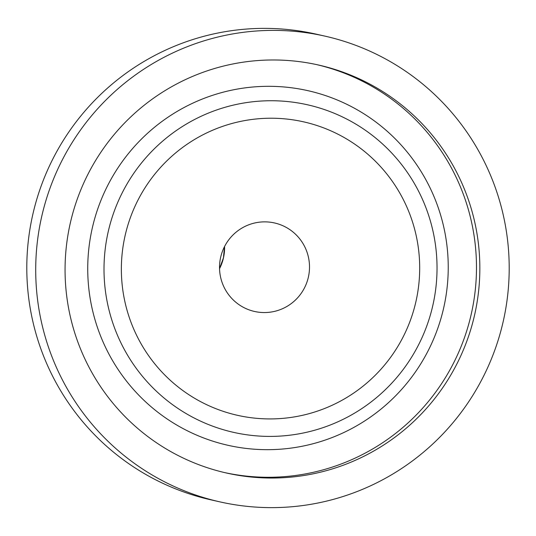<?xml version="1.0" encoding="UTF-8"?>
<svg xmlns="http://www.w3.org/2000/svg" width="536" height="536" viewBox="0 0 536 536"><rect width="100%" height="100%" fill="white"/><g stroke="black" fill="none" stroke-linecap="round" stroke-linejoin="round"><path stroke-width="0.8" d="M219.619 501.81L210.708 499.793A238.721 236.644 -77.2 0 1 151.909 477.837A238.721 236.644 -77.2 0 1 41.815 184.203A238.721 236.644 -77.2 0 1 316.381 34.19L325.292 36.207A238.721 236.644 -77.2 0 1 384.091 58.163A238.721 236.644 -77.2 0 1 494.185 351.797A238.721 236.644 -77.2 0 1 219.619 501.81A238.721 236.644 -77.2 0 1 160.82 479.861A238.721 236.644 -77.2 0 1 50.726 186.227A238.721 236.644 -77.2 0 1 325.292 36.207M285.735 227.137A45.366 44.97 -77.2 0 1 306.652 282.941A45.366 44.97 -77.2 0 1 254.473 311.45A45.366 44.97 -77.2 0 1 243.304 307.282A45.366 44.97 -77.2 0 1 222.38 251.478A45.366 44.97 -77.2 0 1 274.559 222.969A45.366 44.97 -77.2 0 1 285.735 227.137M340.863 135.722A150.415 149.102 -77.2 0 1 402.067 338.973A150.415 149.102 -77.2 0 1 200.183 401.424A150.415 149.102 -77.2 0 1 138.985 198.173A150.415 149.102 -77.2 0 1 340.863 135.722M192.002 416.874A167.909 166.441 -77.2 0 1 123.682 189.992A167.909 166.441 -77.2 0 1 349.043 120.272A167.909 166.441 -77.2 0 1 417.363 347.154A167.909 166.441 -77.2 0 1 192.002 416.874M370.255 84.306A209.127 207.305 -77.2 0 1 466.695 341.533A209.127 207.305 -77.2 0 1 226.172 472.946A209.127 207.305 -77.2 0 1 174.656 453.717A209.127 207.305 -77.2 0 1 78.216 196.491A209.127 207.305 -77.2 0 1 318.739 65.07A209.127 207.305 -77.2 0 1 370.255 84.306M219.546 268.67A45.366 44.97 102.8 0 0 224.577 246.48M182.984 428.532A181.764 180.176 -77.2 0 1 109.029 182.93A181.764 180.176 -77.2 0 1 352.983 107.455A181.764 180.176 -77.2 0 1 426.937 353.063A181.764 180.176 -77.2 0 1 182.984 428.532M317.057 64.702A209.127 207.305 -77.2 0 1 366.885 83.542A209.127 207.305 -77.2 0 1 463.633 339.951A209.127 207.305 -77.2 0 1 224.49 472.558M219.539 268.583L223.425 257.876L224.544 246.553"/></g></svg>
